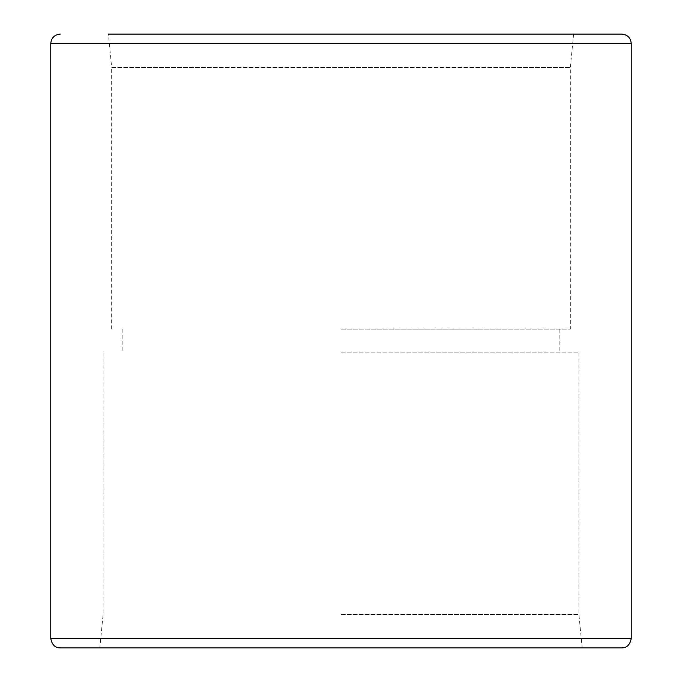 <?xml version="1.0" encoding="UTF-8"?>
<svg xmlns="http://www.w3.org/2000/svg" width="682" height="682" viewBox="0 0 682 682"><rect width="100%" height="100%" fill="white"/><g stroke="black" fill="none" stroke-linecap="round" stroke-linejoin="round"><path stroke-width="0.51" stroke-dasharray="3.41 2.56" d="M341 329.108L570.34 329.108L341 329.108M111.66 329.108L111.66 67.407L570.34 67.407L111.66 67.407L108.387 34.1L621.728 34.1M60.272 647.9L621.728 647.9M341 647.9L582.181 647.9L341 647.9M341 352.892L578.907 352.892L341 352.892M50.749 43.614L631.251 43.614M50.749 638.386L631.251 638.386M341 614.593L578.907 614.593L341 614.593M573.613 34.1L570.34 67.407L570.34 329.108M578.907 352.892L578.907 614.593L582.181 647.9M103.093 352.892L103.093 614.593L99.819 647.9M122.129 329.108L122.129 352.892M559.871 329.108L559.871 352.892"/><path stroke-width="1.02" d="M60.272 34.1C54.492 34.663 51.321 37.834 50.749 43.614L631.251 43.614C630.679 37.834 627.508 34.663 621.728 34.1L108.387 34.1M621.728 647.9L60.272 647.9C55.089 647.9 51.917 644.729 50.749 638.386L631.251 638.386C630.083 644.729 626.911 647.9 621.728 647.9M50.749 43.614L50.749 638.386M631.251 43.614L631.251 638.386"/></g></svg>
